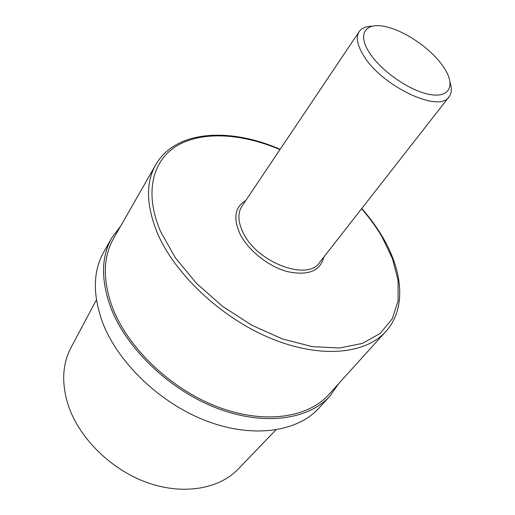 <?xml version="1.0" encoding="UTF-8"?>
<svg xmlns="http://www.w3.org/2000/svg" width="515" height="515" viewBox="0 0 515 515"><rect width="100%" height="100%" fill="white"/><g stroke="black" fill="none" stroke-linecap="round" stroke-linejoin="round"><path stroke-width="0.77" d="M71.373 346.904L70.607 348.346C62.257 364.794 61.485 383.817 68.302 405.402C79.13 437.969 110.641 469.307 146.53 482.349C182.458 495.404 218.444 489.25 237.763 469.538L238.889 468.367M120.793 225.879L111.877 237.756L103.888 251.771C93.125 270.8 92.565 294.033 102.202 321.463C117.278 362.161 159.901 403.322 206.657 421.019C253.464 438.767 297.882 431.737 319.203 407.88L330.044 395.932L338.561 383.765M111.877 237.756C101.172 256.676 100.779 279.922 110.706 307.487C126.214 348.391 169.557 390.048 216.847 408.183C264.189 426.369 308.846 419.661 330.044 395.932M280.154 149.318C229.845 127.25 175.557 130.063 155.781 164.703L113.59 238.464C102.974 257.178 102.588 280.166 112.437 307.436C127.791 347.792 170.568 388.844 217.208 406.702C263.899 424.611 307.938 417.974 328.834 394.522L385.825 331.493C406.444 308.73 403.026 271.553 382.748 237.299M372.3 26.22C366.049 26.265 361.672 28.068 359.167 31.634C355.614 37.28 357.223 45.462 363.989 56.18C382.626 86.765 439.694 113.268 449.067 96.814C451.674 93.324 452.035 88.599 450.129 82.651M369.789 53.251C381.705 71.611 410.577 91.329 430.141 94.554C449.878 98.024 455.524 85.2 444.239 68.057L442.72 65.817C431.171 49.26 406.798 32.085 388.001 27.282C366.313 21.076 356.168 33.127 369.789 53.251M155.781 164.703C145.545 182.709 146.138 205.633 157.564 233.475C175.293 274.727 221.875 318.334 271.238 338.555C320.665 358.852 365.766 354.082 385.825 331.493M279.973 149.588C242.308 133.61 203.251 130.804 177.797 145.282C152.595 159.817 143.749 192.707 160.732 231.872L175.428 257.886L196.402 283.25L222.416 306.219L251.751 325.203L282.387 338.934L312.264 346.627L339.488 348.024L362.534 343.37L380.321 333.314L392.25 318.759L398.121 300.773L398.082 280.43L392.52 258.788L381.982 236.81C376.298 227.154 369.493 217.8 361.582 208.755M245.777 200.522C234.962 206.914 232.992 217.954 239.874 233.636C247.96 250.264 268.367 266.57 287.518 271.63C308.137 275.924 320.227 271.077 323.806 257.094M359.167 31.634L241.928 206.251C237.615 212.998 237.924 221.624 242.861 232.13C256.251 262.122 307.461 281.679 319.558 262.528L449.067 96.814M237.763 469.538L275.847 429.928M382.561 236.977C376.761 227.16 369.834 217.665 361.781 208.498M70.607 348.346L96.414 299.833"/></g></svg>
